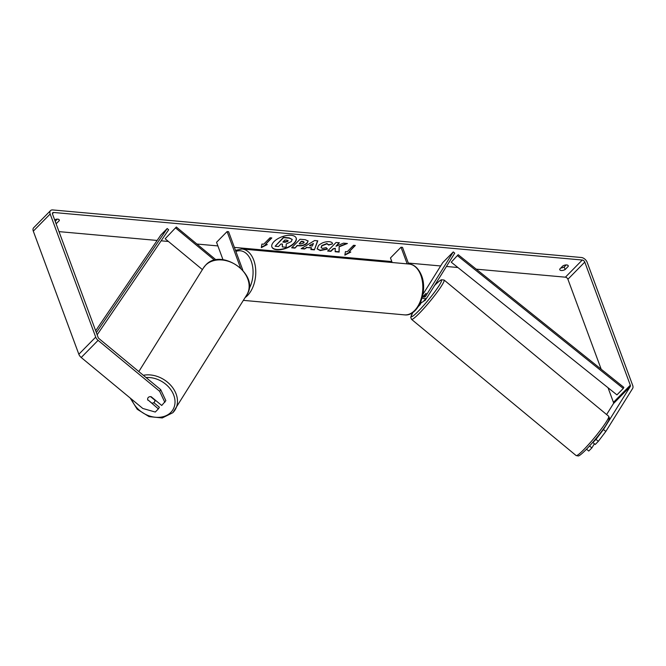 <?xml version="1.0" encoding="UTF-8"?>
<svg xmlns="http://www.w3.org/2000/svg" width="666" height="666" viewBox="0 0 666 666"><rect width="100%" height="100%" fill="white"/><g stroke="black" fill="none" stroke-linecap="round" stroke-linejoin="round"><path stroke-width="1" d="M165.151 238.761L176.332 227.014L165.151 238.761L202.406 269.588M240.509 267.849L227.089 231.577L228.588 231.71L242.832 270.221M223.002 259.748L216.55 242.299L227.089 231.577M175.691 228.038L214.585 260.223M176.332 227.014L216.092 259.915M423.784 297.103L426.132 293.315L422.719 296.828M422.927 294.397L442.723 262.645L453.271 251.931L454.736 253.147L427.031 297.585A5.753 3.571 -135.5 0 1 426.723 297.968A5.753 3.571 -135.5 0 1 422.102 297.96M420.571 302.306A5.753 3.571 44.5 0 0 423.135 301.615L426.723 297.968M453.271 251.931L425.557 296.362A3.838 2.381 -135.5 0 1 425.358 296.628A3.838 2.381 -135.5 0 1 422.435 296.703M408.666 263.994L402.514 247.361L401.015 247.228L407.176 263.861M392.166 262.512L390.476 257.942L401.015 247.228M421.52 302.331L420.071 304.653A5.753 3.571 -135.5 0 1 419.763 305.045A5.753 3.571 -135.5 0 1 418.922 305.586M423.551 297.069L424.3 296.278M423.576 301.165L425.05 300.516L428.479 295.263M426.123 293.348L422.785 296.853M426.074 293.306L424.25 296.237M291.167 235.306A12.945 6.119 159.7 0 0 277.456 238.944A12.945 6.119 159.7 0 0 271.911 247.028A12.945 6.119 159.7 0 0 276.939 249.767A12.945 6.119 159.7 0 0 290.642 246.129A12.945 6.119 159.7 0 0 296.187 238.045A12.945 6.119 159.7 0 0 291.167 235.306M271.853 246.87A12.945 6.119 159.7 0 0 276.815 249.45A12.945 6.119 159.7 0 0 290.376 245.904A12.945 6.119 159.7 0 0 296.129 237.887M568.24 266.383A3.838 1.815 159.7 0 0 568.231 265.751A3.838 1.815 159.7 0 0 566.741 264.935A3.838 1.815 159.7 0 0 562.87 265.9L559.765 269.056A3.838 1.815 159.7 0 0 559.773 269.697A3.838 1.815 159.7 0 0 565.134 269.539L568.24 266.383L567.823 265.259M54.612 219.772A3.838 1.815 -20.3 0 1 57.8 219.147A3.838 1.815 -20.3 0 1 59.282 219.963A3.838 1.815 -20.3 0 1 59.291 220.596L58.874 219.472M147.944 399.883L158.366 408.899L159.39 407.259L153.804 402.63M164.835 402.322L159.674 391.317L160.697 389.668L165.859 400.682L161.738 405.469L151.165 396.711A3.838 2.98 -148.1 0 0 148.302 397.452A3.838 2.98 -148.1 0 0 147.985 397.86A3.838 2.98 -148.1 0 0 147.785 400.141M339.277 246.778L347.419 243.498L343.498 243.148L335.972 246.254L339.394 242.774L336.089 242.474L327.647 251.049L330.952 251.348L333.142 249.134L335.298 248.276L335.165 251.731L339.136 252.081L339.161 246.462L346.686 243.431M311.497 247.943L306.876 247.527L304.537 248.976L301.124 248.668L314.618 240.534L317.782 240.826L314.385 249.858L310.864 249.542L311.38 247.627L306.876 247.527M59.291 220.596L56.185 223.751A3.838 1.815 -20.3 0 1 56.102 223.801M160.697 389.668L99.117 338.711A2.306 1.432 -135.5 0 1 98.093 337.312L52.564 214.219A2.306 1.432 -135.5 0 1 52.706 212.762A2.306 1.432 -135.5 0 1 53.646 212.479L582.284 260.031A2.306 1.432 -135.5 0 1 584.781 262.096L630.311 385.198A2.306 1.432 -135.5 0 1 630.286 386.496L603.471 429.503L605.819 431.451L598.326 441.325L595.978 439.377L603.471 429.503M58.999 231.626L157.134 240.451M161.139 240.809L168.423 241.467M196.895 244.031L217.89 245.92M234.39 247.402L391.808 261.563M408.316 263.053L440.659 265.959M446.42 266.475L457.892 267.507M476.232 269.164L565.409 277.181A2.306 1.432 -135.5 0 1 567.907 279.245L601.19 369.222M350.815 252.048L344.846 255.145L345.446 251.565L347.236 251.723L353.563 245.288L355.353 245.454L349.026 251.881L350.815 252.048M263.703 244.206L261.913 244.047L261.313 247.627L267.282 244.53L265.493 244.364L271.82 237.937L270.03 237.779L263.703 244.206M308.05 240.842L307.176 243.182C304.936 245.205 302.214 246.079 299.009 245.804L297.369 245.662L294.955 248.11L291.65 247.81L300.091 239.236L305.203 239.702L308.117 241L307.059 242.865C304.82 244.888 302.098 245.762 298.884 245.488L297.369 245.662M328.638 245.071L327.014 243.831L321.936 245.846L321.145 247.685L322.51 248.418L326.223 247.619L327.464 249.117L320.271 250.574L317.149 248.909L318.506 245.563C321.487 242.849 325.05 241.558 329.187 241.666C331.493 241.949 332.592 242.699 332.484 243.914L328.638 245.071L328.488 244.564M332.367 243.265L332.484 243.914L328.563 244.747M159.674 391.317L98.093 340.351A5.37 3.338 -135.5 0 1 95.713 337.104L50.175 214.002A5.37 3.338 -135.5 0 1 50.524 210.614A5.37 3.338 -135.5 0 1 52.706 209.94L581.343 257.501A5.37 3.338 -135.5 0 1 587.162 262.312L632.7 385.414A5.37 3.338 -135.5 0 1 632.642 388.445L605.819 431.451M57.301 219.131L55.245 221.22A3.838 1.815 -20.3 0 1 55.17 221.262M560.822 267.99A3.838 1.815 159.7 0 0 564.194 267.008L566.25 264.918M594.413 443.797L591.858 447.902L588.761 451.048L586.53 449.2M593.572 441.408L592.882 442.524L595.229 444.472L598.326 441.325M592.882 442.524L595.978 439.377M589.543 445.987L591.858 447.902M608.041 387.745L613.436 402.347A2.306 1.432 -135.5 0 1 613.411 403.646L606.618 414.543M158.366 408.899L155.27 412.046L142.799 408.466L81.219 357.5A5.37 3.338 -135.5 0 1 78.838 354.245L33.3 231.152A5.37 3.338 -135.5 0 1 33.65 227.755L50.524 210.614M56.185 223.751L55.245 221.22M565.134 269.539L564.194 267.008M275.133 246.245L283.475 237.337L289.127 237.845L292.224 239.444L291.283 241.567L286.23 243.989L286.139 247.236L282.309 246.895L282.459 244.072L281.01 243.947L278.446 246.545L275.133 246.245L283.591 237.654L289.244 238.162L292.199 239.394M282.309 246.895L282.326 244.064M349.026 251.881L354.961 245.413M350.191 251.989L344.913 254.728M265.493 244.364L271.428 237.904M261.38 247.211L266.666 244.472M309.698 245.779L312.362 246.02L313.42 243.481L309.582 245.463L313.42 243.481M306.76 247.211L304.537 248.976M304.42 248.651L301.565 248.401M317.557 240.801L314.385 249.858M314.269 249.542L310.98 249.242M303.779 242.973L304.137 242.166L301.432 241.533L299.2 243.798L300.766 243.939L303.779 242.973M304.046 242.016L302.863 241.358L301.432 241.533M301.315 241.217L299.2 243.798M297.252 245.346L294.955 248.11M294.838 247.794L291.924 247.527M335.181 251.423L339.019 251.765L339.161 246.462M327.922 250.766L330.835 251.032L333.017 248.818L335.298 248.276M335.972 246.254L339.002 242.74M327.347 248.801L320.155 250.258L317.099 248.751M332.301 243.107L332.367 243.598M328.521 244.755L326.898 243.515L321.82 245.529L321.104 247.519M283.125 241.8L287.837 241.392L287.046 240.21L284.873 240.018L282.842 242.074L285.031 242.274L287.812 241.417L288.153 240.667M287.812 241.417L288.053 240.526M151.856 403.13A3.838 2.98 -148.1 0 0 154.179 402.322A3.838 2.98 -148.1 0 0 154.495 401.914A3.838 2.98 -148.1 0 0 154.812 400.124L150.616 396.653A3.838 2.98 -148.1 0 0 148.302 397.452A3.838 2.98 -148.1 0 0 147.985 397.86A3.838 2.98 -148.1 0 0 147.661 399.65L151.856 403.13M96.354 332.6L167.208 228.521L160.881 234.956L95.663 330.744M97.161 334.782L168.656 229.77L167.208 228.521M451.248 262.188L616.941 394.871L623.268 388.445L623.867 387.387L458.183 254.703L451.248 262.188L458.183 254.703M623.268 388.445L457.575 255.761M425.099 296.836L425.557 296.362M444.072 280.02L608.657 416.233A25.516 2.747 129.6 0 1 601.34 428.954A25.516 2.747 129.6 0 1 583.874 449.542A25.516 2.747 129.6 0 1 576.115 455.552L411.53 319.339A25.516 2.747 -50.4 0 0 419.289 313.328A25.516 2.747 -50.4 0 0 436.754 292.74A25.516 2.747 -50.4 0 0 444.072 280.02L441.408 279.77C439.743 280.561 437.371 282.542 434.307 285.706M585.988 449.733A23.601 2.539 -50.4 0 0 603.746 428.488A23.601 2.539 -50.4 0 0 607.858 419.139M434.607 285.431A23.601 2.539 129.6 0 1 439.177 285.481A23.601 2.539 129.6 0 1 418.456 311.089A23.601 2.539 129.6 0 1 412.887 312.421M52.439 213.703L53.646 212.479M565.409 277.181L582.284 260.031M613.411 403.646L630.286 386.496M613.436 402.347L630.311 385.198M567.907 279.245L584.781 262.096M81.219 357.5L98.093 340.351M78.838 354.245L95.713 337.104M33.3 231.152L50.175 214.002M131.627 399.217A23.601 18.323 -148.1 0 0 149.375 415.95A23.601 18.323 -148.1 0 0 170.846 412.387A23.601 18.323 -148.1 0 0 170.779 389.627A23.601 18.323 -148.1 0 0 146.054 377.547M205.544 265.268A25.516 19.805 -148.1 0 0 203.438 267.94L205.644 265.135C221.478 247.053 260.597 275.233 246.745 294.946A25.516 19.805 -148.1 0 0 237.387 265.851A25.516 19.805 -148.1 0 0 205.544 265.268M143.332 375.299A25.516 19.805 31.9 0 1 170.579 385.123A25.516 19.805 31.9 0 1 175.066 409.898A25.516 19.805 31.9 0 1 172.96 412.57M409.074 264.036C411.929 264.027 417.765 266.209 421.561 275.599C428.096 291.6 418.19 316.708 404.503 314.868A25.516 15.951 -84.9 0 0 420.005 302.014A25.516 15.951 -84.9 0 0 420.812 275.2A25.516 15.951 -84.9 0 0 409.074 264.036L242.008 249.001A25.516 15.951 95.1 0 1 253.746 260.165A25.516 15.951 95.1 0 1 245.105 297.569M249.009 288.936A23.601 14.752 -84.9 0 0 251.199 261.105A23.601 14.752 -84.9 0 0 235.889 251.448M418.431 306.402L419.763 305.045M608.657 416.233C609.723 419.588 610.972 416.608 605.652 425.782C599.875 434.124 593.281 442.149 585.88 449.858C579.353 456.318 578.521 455.877 578.263 455.969L576.115 455.552M412.82 312.462L410.714 317.299L411.53 319.339M130.195 398.027L137.221 409.257L149.067 416.625L162.238 417.957L172.852 412.704L246.745 294.946M203.438 267.94L138.819 371.57M155.503 400.308L154.495 401.914M404.503 314.868L243.365 300.366M242.008 249.001L235.473 250.341"/></g></svg>
